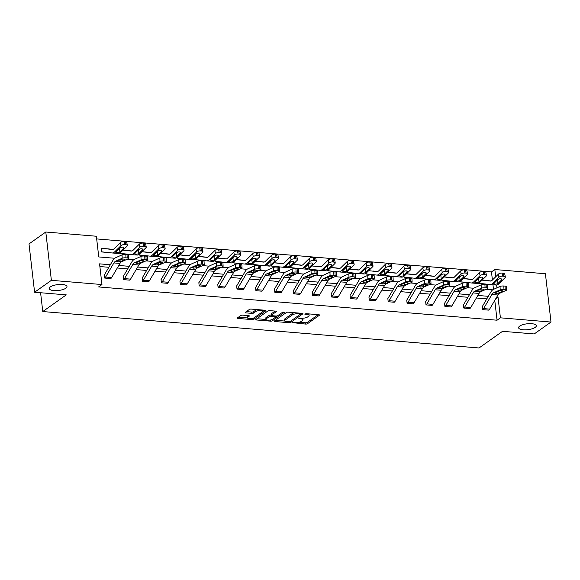 <?xml version="1.0" encoding="UTF-8"?>
<svg xmlns="http://www.w3.org/2000/svg" width="580" height="580" viewBox="0 0 580 580"><rect width="100%" height="100%" fill="white"/><g stroke="black" fill="none" stroke-linecap="round" stroke-linejoin="round"><path stroke-width="0.87" d="M65.881 288.188A8.918 2.965 173.4 0 0 66.983 286.52A8.918 2.965 173.4 0 0 60.182 284.432A8.918 2.965 173.4 0 0 50.373 286.897A8.918 2.965 173.4 0 0 49.271 288.572A8.918 2.965 173.4 0 0 56.072 290.652A8.918 2.965 173.4 0 0 65.881 288.188M535.217 327.388A8.918 2.965 173.4 0 0 536.319 325.714A8.918 2.965 173.4 0 0 529.518 323.633A8.918 2.965 173.4 0 0 519.709 326.09A8.918 2.965 173.4 0 0 518.607 327.765A8.918 2.965 173.4 0 0 525.408 329.853A8.918 2.965 173.4 0 0 535.217 327.388M292.617 322.632L305.624 324.082A1.37 0.457 173.4 0 0 307.473 323.712L319.333 315.302A1.37 0.457 173.4 0 0 319.507 315.049A1.37 0.457 173.4 0 0 318.804 314.737L306.175 313.678L304.761 314.121L306.885 314.469A4.379 1.457 173.4 0 1 309.125 315.462A4.379 1.457 173.4 0 1 308.582 316.281L307.589 316.985A4.379 1.457 173.4 0 1 301.68 318.166L298.751 318.282L300.752 318.819A4.379 1.457 173.4 0 1 302.992 319.812A4.379 1.457 173.4 0 1 302.448 320.631L301.462 321.334A4.379 1.457 173.4 0 1 295.546 322.509L292.617 322.632M242.665 315.143A1.37 0.457 173.4 0 0 240.816 315.513L237.488 317.869A1.37 0.457 173.4 0 0 237.321 318.13A1.37 0.457 173.4 0 0 238.018 318.442L252.054 319.609A1.37 0.457 173.4 0 0 253.902 319.239L265.763 310.829A1.37 0.457 173.4 0 0 265.937 310.568A1.37 0.457 173.4 0 0 265.234 310.264L251.205 309.089A1.37 0.457 173.4 0 0 249.356 309.459L245.333 312.308A1.37 0.457 173.4 0 0 245.166 312.562A1.37 0.457 173.4 0 0 245.862 312.874L251.865 313.374A1.37 0.457 173.4 0 0 253.714 313.012L255.707 311.598A3.661 1.218 173.4 0 1 259.731 310.583A3.661 1.218 173.4 0 1 262.523 311.438A3.661 1.218 173.4 0 1 262.073 312.127L254.265 317.666A3.661 1.218 173.4 0 1 250.241 318.674A3.661 1.218 173.4 0 1 247.45 317.818A3.661 1.218 173.4 0 1 247.899 317.137L249.204 316.209A1.37 0.457 173.4 0 0 249.371 315.955A1.37 0.457 173.4 0 0 248.675 315.643L242.665 315.143M492.413 280.017L491.47 271.904L494.834 269.526L545.41 273.745L551 322.052L534.209 333.957L502.534 331.31L479.029 347.978L42.768 311.547L66.272 294.879L34.59 292.233L51.381 280.329L45.791 232.022L96.367 236.241L98.76 256.94L114.702 258.267M551 322.052L500.417 317.825L498.024 297.134L496.763 297.032M110.331 264.755L99.564 263.856L101.957 284.548L98.6 286.933L497.06 320.211L500.417 317.825M101.957 284.548L51.381 280.329M274.47 320.957A1.37 0.457 173.4 0 0 274.304 321.219A1.37 0.457 173.4 0 0 275 321.53L289.036 322.697A1.37 0.457 173.4 0 0 290.885 322.328L302.745 313.918A1.37 0.457 173.4 0 0 302.919 313.657A1.37 0.457 173.4 0 0 302.216 313.352L288.188 312.178A1.37 0.457 173.4 0 0 286.339 312.548L274.47 320.957M270.541 321.153L256.512 319.986A1.37 0.457 173.4 0 1 255.809 319.674A1.37 0.457 173.4 0 1 255.983 319.413L267.844 311.003A1.37 0.457 173.4 0 1 269.693 310.633L275.696 311.134A1.37 0.457 173.4 0 1 276.399 311.445A1.37 0.457 173.4 0 1 276.232 311.699L271.418 315.114A1.37 0.457 173.4 0 0 271.244 315.368A1.37 0.457 173.4 0 0 271.947 315.68L275.928 316.013A1.37 0.457 173.4 0 0 277.776 315.643L282.786 312.091L284.454 312.228L272.39 320.784A1.37 0.457 173.4 0 1 270.541 321.153L270.411 320.029M34.59 292.233L29 243.926L45.791 232.022M40.593 292.733L42.768 311.547M125.563 253.953L120.589 253.532L120.481 252.59M163.357 257.107L158.391 256.693L158.282 255.751M201.158 260.26L196.192 259.847L196.076 258.905M238.953 263.421L233.987 263.008L233.878 262.066M276.754 266.575L271.788 266.162L271.679 265.219M314.556 269.736L309.582 269.316L309.474 268.38M352.35 272.89L347.384 272.477L347.275 271.534M390.151 276.051L385.185 275.63L385.076 274.688M427.953 279.205L422.979 278.791L422.871 277.849M465.747 282.358L460.781 281.945L460.672 281.003M493.493 289.369L492.964 284.765M491.47 271.904L96.679 238.931M484.648 283.939L479.682 283.526L479.573 282.583M446.846 280.785L441.88 280.365L441.772 279.43M409.052 277.624L404.079 277.211L403.97 276.269M371.251 274.47L366.285 274.057L366.176 273.115M333.449 271.31L328.483 270.896L328.374 269.954M295.655 268.156L290.689 267.743L290.58 266.8M257.853 265.002L252.887 264.582L252.779 263.639M220.059 261.841L215.086 261.428L214.977 260.485M182.258 258.687L177.291 258.274L177.183 257.332M144.456 255.526L139.49 255.113L139.381 254.17M106.662 252.373L101.688 251.959L101.312 248.689A4.879 2.385 94.8 0 1 102.261 248.392A4.879 2.385 94.8 0 1 102.29 248.392L112.346 249.487A6.967 3.408 -85.2 0 0 112.389 249.487A6.967 3.408 -85.2 0 0 114.137 248.726L120.386 242.585A2.784 1.204 -10.7 0 1 124.106 241.512L125.316 241.613A2.784 1.204 -10.7 0 1 126.759 242.368L127.346 245.456A2.784 1.204 169.3 0 0 125.903 244.702L125.316 241.613M488.324 296.322L477.862 295.452M469.423 294.749L458.961 293.871M450.522 293.168L440.06 292.291M431.622 291.588L421.16 290.718M412.728 290.014L402.266 289.137M393.827 288.434L383.365 287.557M374.926 286.853L364.465 285.983M356.026 285.273L345.564 284.403M337.125 283.7L326.663 282.822M318.224 282.119L307.762 281.242M299.331 280.539L288.869 279.669M280.43 278.965L269.968 278.088M261.529 277.385L251.067 276.508M242.629 275.805L232.167 274.935M223.728 274.224L213.266 273.354M204.834 272.651L194.373 271.774M185.933 271.07L175.472 270.193M167.033 269.49L156.571 268.62M148.132 267.916L137.67 267.039M129.231 266.336L118.769 265.459M496.944 287.818L496.625 285.026M495.675 276.805L494.834 269.526M127.049 259.296L133.603 259.847M145.95 260.877L152.504 261.428M164.85 262.457L171.404 263.001M183.744 264.038L190.305 264.582M202.645 265.611L209.199 266.162M221.545 267.192L228.1 267.743M240.446 268.772L247 269.316M259.347 270.345L265.901 270.896M278.24 271.926L284.802 272.477M297.141 273.506L303.702 274.05M316.042 275.087L322.596 275.63M334.943 276.66L341.497 277.211M353.844 278.24L360.397 278.791M372.737 279.821L379.298 280.365M391.638 281.394L398.199 281.945M410.538 282.975L417.092 283.526M429.439 284.555L435.993 285.099M448.34 286.136L454.894 286.68M467.241 287.709L473.795 288.26M486.134 289.289L492.696 289.84M486.83 298.86L476.368 297.989M467.929 297.286L457.468 296.409M449.029 295.706L438.567 294.829M430.128 294.125L419.673 293.255M411.235 292.545L400.773 291.675M392.334 290.971L381.872 290.094M373.433 289.391L362.971 288.514M354.532 287.81L344.07 286.94M335.631 286.237L325.17 285.36M316.738 284.657L306.276 283.779M297.837 283.076L287.375 282.206M278.937 281.496L268.475 280.626M260.036 279.923L249.574 279.045M241.135 278.342L230.673 277.472M222.242 276.762L211.78 275.892M203.341 275.188L192.879 274.311M184.44 273.608L173.978 272.731M165.539 272.027L155.077 271.157M146.638 270.447L136.177 269.577M127.738 268.873L117.276 267.996M108.844 267.293L99.876 266.546M495.748 298.751L498.024 297.134M497.06 320.211L494.769 300.411M128.615 258.419A2.784 0.638 177.2 0 0 127.209 257.933L127.042 254.548A2.784 0.638 -2.8 0 1 128.456 255.033L128.615 258.419A2.784 0.638 177.2 0 1 128.26 258.752L121.648 261.732A6.967 3.408 94.8 0 0 119.966 263.436L111.665 277.544A4.879 2.385 -85.2 0 1 110.787 278.567L104.726 278.059A4.879 2.385 -85.2 0 0 105.603 277.037L113.905 262.928A6.967 3.408 94.8 0 1 115.587 261.232L122.199 258.252L122.039 254.859A2.784 0.638 -2.8 0 1 125.831 254.446L125.99 257.832A2.784 0.638 177.2 0 0 122.199 258.252M122.039 254.859L115.42 257.839A10.447 5.104 94.8 0 0 112.897 260.391L104.603 274.507A1.392 0.681 -85.2 0 1 104.349 274.797L104.712 278.067L110.787 278.567M147.516 259.992A2.784 0.638 177.2 0 0 146.102 259.514L145.942 256.128A2.784 0.638 -2.8 0 1 147.356 256.606L147.516 259.992A2.784 0.638 177.2 0 1 147.16 260.333L140.541 263.313A6.967 3.408 94.8 0 0 138.859 265.017L130.565 279.125A4.879 2.385 -85.2 0 1 129.681 280.14L123.627 279.64A4.879 2.385 -85.2 0 0 124.504 278.618L132.805 264.509A6.967 3.408 94.8 0 1 134.487 262.805L141.1 259.825L140.933 256.44A2.784 0.638 -2.8 0 1 144.732 256.026L144.891 259.412A2.784 0.638 177.2 0 0 141.1 259.825M140.933 256.44L134.321 259.419A10.447 5.104 94.8 0 0 131.798 261.971L123.496 276.08A1.392 0.681 -85.2 0 1 123.25 276.37L123.612 279.647L129.681 280.14M166.416 261.573A2.784 0.638 177.2 0 0 165.003 261.094L164.836 257.701A2.784 0.638 -2.8 0 1 166.25 258.187L166.416 261.573A2.784 0.638 177.2 0 1 166.054 261.913L159.442 264.893A6.967 3.408 94.8 0 0 157.76 266.597L149.459 280.705A4.879 2.385 -85.2 0 1 148.582 281.72L142.528 281.213A4.879 2.385 -85.2 0 0 143.405 280.198L151.706 266.089A6.967 3.408 94.8 0 1 153.388 264.386L160 261.406L159.834 258.02A2.784 0.638 -2.8 0 1 163.625 257.6L163.792 260.993A2.784 0.638 177.2 0 0 160 261.406M159.834 258.02L153.221 261A10.447 5.104 94.8 0 0 150.698 263.552L142.397 277.661A1.392 0.681 -85.2 0 1 142.151 277.95L142.513 281.227M185.317 263.153A2.784 0.638 177.2 0 0 183.903 262.668L183.737 259.282A2.784 0.638 -2.8 0 1 185.15 259.767L185.317 263.153A2.784 0.638 177.2 0 1 184.955 263.487L178.343 266.474A6.967 3.408 94.8 0 0 176.661 268.17L168.359 282.279A4.879 2.385 -85.2 0 1 167.482 283.301L161.421 282.793A4.879 2.385 -85.2 0 0 162.306 281.779L170.607 267.663A6.967 3.408 94.8 0 1 172.289 265.966L178.901 262.986L178.734 259.594A2.784 0.638 -2.8 0 1 182.526 259.18L182.693 262.566A2.784 0.638 177.2 0 0 178.901 262.986M178.734 259.594L172.122 262.58A10.447 5.104 94.8 0 0 169.599 265.132L161.298 279.241A1.392 0.681 -85.2 0 1 161.044 279.531L161.414 282.801L167.482 283.301M204.218 264.734A2.784 0.638 177.2 0 0 202.804 264.248L202.637 260.862A2.784 0.638 -2.8 0 1 204.051 261.341L204.218 264.734A2.784 0.638 177.2 0 1 203.856 265.067L197.243 268.047A6.967 3.408 94.8 0 0 195.561 269.751L187.26 283.859A4.879 2.385 -85.2 0 1 186.383 284.874L180.322 284.374A4.879 2.385 -85.2 0 0 181.199 283.352L189.5 269.243A6.967 3.408 94.8 0 1 191.182 267.539L197.794 264.56L197.635 261.174A2.784 0.638 -2.8 0 1 201.427 260.761L201.594 264.146A2.784 0.638 177.2 0 0 197.794 264.56M197.635 261.174L191.023 264.154A10.447 5.104 94.8 0 0 188.5 266.706L180.199 280.814A1.392 0.681 -85.2 0 1 179.945 281.111L180.307 284.381L186.383 284.874M223.119 266.307A2.784 0.638 177.2 0 0 221.705 265.829L221.538 262.443A2.784 0.638 -2.8 0 1 222.952 262.921L223.119 266.307A2.784 0.638 177.2 0 1 222.756 266.648L216.144 269.627A6.967 3.408 94.8 0 0 214.462 271.331L206.161 285.44A4.879 2.385 -85.2 0 1 205.284 286.455L199.223 285.947A4.879 2.385 -85.2 0 0 200.1 284.932L208.401 270.824A6.967 3.408 94.8 0 1 210.083 269.12L216.695 266.14L216.536 262.755A2.784 0.638 -2.8 0 1 220.327 262.341L220.487 265.727A2.784 0.638 177.2 0 0 216.695 266.14M216.536 262.755L209.917 265.734A10.447 5.104 94.8 0 0 207.401 268.286L199.1 282.395A1.392 0.681 -85.2 0 1 198.846 282.685L199.208 285.962M242.012 267.887A2.784 0.638 177.2 0 0 240.599 267.402L240.439 264.016A2.784 0.638 -2.8 0 1 241.853 264.502L242.012 267.887A2.784 0.638 177.2 0 1 241.657 268.228L235.038 271.208A6.967 3.408 94.8 0 0 233.356 272.904L225.062 287.013A4.879 2.385 -85.2 0 1 224.177 288.035L218.124 287.528A4.879 2.385 -85.2 0 0 219.001 286.513L227.302 272.404A6.967 3.408 94.8 0 1 228.984 270.7L235.596 267.721L235.429 264.335A2.784 0.638 -2.8 0 1 239.228 263.914L239.388 267.308A2.784 0.638 177.2 0 0 235.596 267.721M235.429 264.335L228.817 267.315A10.447 5.104 94.8 0 0 226.294 269.867L217.993 283.975A1.392 0.681 -85.2 0 1 217.746 284.265L218.109 287.535L224.177 288.035M260.913 269.468A2.784 0.638 177.2 0 0 259.499 268.982L259.34 265.596A2.784 0.638 -2.8 0 1 260.746 266.082L260.913 269.468A2.784 0.638 177.2 0 1 260.55 269.801L253.938 272.781A6.967 3.408 94.8 0 0 252.256 274.485L243.955 288.594A4.879 2.385 -85.2 0 1 243.078 289.616L237.024 289.108A4.879 2.385 -85.2 0 0 237.901 288.086L246.203 273.977A6.967 3.408 94.8 0 1 247.885 272.281L254.497 269.301L254.33 265.908A2.784 0.638 -2.8 0 1 258.122 265.495L258.288 268.881A2.784 0.638 177.2 0 0 254.497 269.301M254.33 265.908L247.718 268.888A10.447 5.104 94.8 0 0 245.195 271.44L236.894 285.556A1.392 0.681 -85.2 0 1 236.647 285.846L237.01 289.115M279.814 271.041A2.784 0.638 177.2 0 0 278.4 270.563L278.233 267.177A2.784 0.638 -2.8 0 1 279.647 267.656L279.814 271.041A2.784 0.638 177.2 0 1 279.451 271.382L272.839 274.362A6.967 3.408 94.8 0 0 271.157 276.065L262.856 290.174A4.879 2.385 -85.2 0 1 261.979 291.189L255.925 290.689A4.879 2.385 -85.2 0 0 256.802 289.666L265.103 275.558A6.967 3.408 94.8 0 1 266.786 273.854L273.398 270.875L273.231 267.489A2.784 0.638 -2.8 0 1 277.023 267.075L277.189 270.461A2.784 0.638 177.2 0 0 273.398 270.875M273.231 267.489L266.619 270.469A10.447 5.104 94.8 0 0 264.096 273.02L255.794 287.129A1.392 0.681 -85.2 0 1 255.541 287.419L255.911 290.696L261.979 291.189M298.714 272.622A2.784 0.638 177.2 0 0 297.301 272.143L297.134 268.75A2.784 0.638 -2.8 0 1 298.548 269.236L298.714 272.622A2.784 0.638 177.2 0 1 298.352 272.962L291.74 275.942A6.967 3.408 94.8 0 0 290.058 277.646L281.757 291.755A4.879 2.385 -85.2 0 1 280.88 292.769L274.818 292.262A4.879 2.385 -85.2 0 0 275.703 291.247L283.997 277.138A6.967 3.408 94.8 0 1 285.679 275.435L292.298 272.455L292.132 269.069A2.784 0.638 -2.8 0 1 295.923 268.649L296.09 272.042A2.784 0.638 177.2 0 0 292.298 272.455M292.132 269.069L285.519 272.049A10.447 5.104 94.8 0 0 282.996 274.601L274.695 288.709A1.392 0.681 -85.2 0 1 274.442 289L274.811 292.276M317.615 274.202A2.784 0.638 177.2 0 0 316.201 273.716L316.035 270.331A2.784 0.638 -2.8 0 1 317.449 270.817L317.615 274.202A2.784 0.638 177.2 0 1 317.253 274.536L310.641 277.523A6.967 3.408 94.8 0 0 308.959 279.219L300.657 293.328A4.879 2.385 -85.2 0 1 299.78 294.35L293.719 293.842A4.879 2.385 -85.2 0 0 294.596 292.827L302.898 278.712A6.967 3.408 94.8 0 1 304.58 277.015L311.192 274.036L311.032 270.642A2.784 0.638 -2.8 0 1 314.824 270.229L314.991 273.615A2.784 0.638 177.2 0 0 311.192 274.036M311.032 270.642L304.42 273.63A10.447 5.104 94.8 0 0 301.897 276.181L293.596 290.29A1.392 0.681 -85.2 0 1 293.342 290.58L293.705 293.85M336.509 275.783A2.784 0.638 177.2 0 0 335.095 275.297L334.935 271.911A2.784 0.638 -2.8 0 1 336.349 272.39L336.509 275.783A2.784 0.638 177.2 0 1 336.154 276.116L329.541 279.096A6.967 3.408 94.8 0 0 327.86 280.8L319.558 294.908A4.879 2.385 -85.2 0 1 318.681 295.923L312.62 295.423A4.879 2.385 -85.2 0 0 313.497 294.401L321.798 280.292A6.967 3.408 94.8 0 1 323.481 278.589L330.092 275.609L329.933 272.223A2.784 0.638 -2.8 0 1 333.725 271.81L333.884 275.195A2.784 0.638 177.2 0 0 330.092 275.609M329.933 272.223L323.314 275.203A10.447 5.104 94.8 0 0 320.791 277.755L312.497 291.863A1.392 0.681 -85.2 0 1 312.243 292.161L312.606 295.43L318.681 295.923M355.41 277.356A2.784 0.638 177.2 0 0 353.996 276.877L353.836 273.492A2.784 0.638 -2.8 0 1 355.25 273.97L355.41 277.356A2.784 0.638 177.2 0 1 355.047 277.697L348.435 280.676A6.967 3.408 94.8 0 0 346.753 282.38L338.452 296.489A4.879 2.385 -85.2 0 1 337.575 297.504L331.521 296.996A4.879 2.385 -85.2 0 0 332.398 295.981L340.699 281.873A6.967 3.408 94.8 0 1 342.381 280.169L348.993 277.189L348.826 273.803A2.784 0.638 -2.8 0 1 352.625 273.39L352.785 276.776A2.784 0.638 177.2 0 0 348.993 277.189M348.826 273.803L342.214 276.783A10.447 5.104 94.8 0 0 339.692 279.335L331.39 293.444A1.392 0.681 -85.2 0 1 331.144 293.734L331.506 297.011L337.575 297.504M374.31 278.937A2.784 0.638 177.2 0 0 372.897 278.451L372.73 275.065A2.784 0.638 -2.8 0 1 374.143 275.551L374.31 278.937A2.784 0.638 177.2 0 1 373.948 279.277L367.336 282.257A6.967 3.408 94.8 0 0 365.654 283.954L357.352 298.062A4.879 2.385 -85.2 0 1 356.475 299.084L350.421 298.577A4.879 2.385 -85.2 0 0 351.299 297.562L359.6 283.453A6.967 3.408 94.8 0 1 361.282 281.75L367.894 278.77L367.727 275.384A2.784 0.638 -2.8 0 1 371.519 274.964L371.686 278.349A2.784 0.638 177.2 0 0 367.894 278.77M367.727 275.384L361.115 278.364A10.447 5.104 94.8 0 0 358.592 280.916L350.291 295.024A1.392 0.681 -85.2 0 1 350.044 295.314L350.407 298.584M393.211 280.517A2.784 0.638 177.2 0 0 391.797 280.031L391.63 276.645A2.784 0.638 -2.8 0 1 393.044 277.131L393.211 280.517A2.784 0.638 177.2 0 1 392.849 280.851L386.236 283.83A6.967 3.408 94.8 0 0 384.554 285.534L376.253 299.642A4.879 2.385 -85.2 0 1 375.376 300.665L369.315 300.157A4.879 2.385 -85.2 0 0 370.2 299.135L378.493 285.026A6.967 3.408 94.8 0 1 380.175 283.33L386.795 280.343L386.628 276.957A2.784 0.638 -2.8 0 1 390.42 276.544L390.587 279.93A2.784 0.638 177.2 0 0 386.795 280.343M386.628 276.957L380.016 279.937A10.447 5.104 94.8 0 0 377.493 282.489L369.192 296.605A1.392 0.681 -85.2 0 1 368.938 296.895L369.308 300.164L375.376 300.665M412.112 282.09A2.784 0.638 177.2 0 0 410.698 281.612L410.531 278.226A2.784 0.638 -2.8 0 1 411.945 278.704L412.112 282.09A2.784 0.638 177.2 0 1 411.749 282.431L405.137 285.411A6.967 3.408 94.8 0 0 403.455 287.114L395.154 301.223A4.879 2.385 -85.2 0 1 394.277 302.238L388.216 301.738A4.879 2.385 -85.2 0 0 389.093 300.715L397.394 286.607A6.967 3.408 94.8 0 1 399.076 284.903L405.688 281.923L405.529 278.538A2.784 0.638 -2.8 0 1 409.321 278.125L409.487 281.51A2.784 0.638 177.2 0 0 405.688 281.923M405.529 278.538L398.917 281.517A10.447 5.104 94.8 0 0 396.394 284.07L388.092 298.178A1.392 0.681 -85.2 0 1 387.839 298.468L388.201 301.745L394.277 302.238M431.005 283.671A2.784 0.638 177.2 0 0 429.599 283.192L429.432 279.799A2.784 0.638 -2.8 0 1 430.846 280.285L431.005 283.671A2.784 0.638 177.2 0 1 430.65 284.012L424.038 286.991A6.967 3.408 94.8 0 0 422.356 288.695L414.055 302.803A4.879 2.385 -85.2 0 1 413.177 303.818L407.116 303.311A4.879 2.385 -85.2 0 0 407.994 302.296L416.295 288.188A6.967 3.408 94.8 0 1 417.977 286.484L424.589 283.504L424.429 280.118A2.784 0.638 -2.8 0 1 428.221 279.698L428.381 283.091A2.784 0.638 177.2 0 0 424.589 283.504M424.429 280.118L417.81 283.098A10.447 5.104 94.8 0 0 415.287 285.65L406.993 299.758A1.392 0.681 -85.2 0 1 406.739 300.048L407.102 303.325M449.906 285.251A2.784 0.638 177.2 0 0 448.492 284.765L448.333 281.38A2.784 0.638 -2.8 0 1 449.747 281.865L449.906 285.251A2.784 0.638 177.2 0 1 449.551 285.585L442.932 288.572A6.967 3.408 94.8 0 0 441.25 290.268L432.955 304.377A4.879 2.385 -85.2 0 1 432.071 305.399L426.017 304.892A4.879 2.385 -85.2 0 0 426.895 303.876L435.196 289.761A6.967 3.408 94.8 0 1 436.878 288.064L443.49 285.084L443.323 281.692A2.784 0.638 -2.8 0 1 447.122 281.278L447.282 284.664A2.784 0.638 177.2 0 0 443.49 285.084M443.323 281.692L436.711 284.678A10.447 5.104 94.8 0 0 434.188 287.231L425.887 301.339A1.392 0.681 -85.2 0 1 425.64 301.629L426.003 304.899L432.071 305.399M468.807 286.832A2.784 0.638 177.2 0 0 467.393 286.346L467.233 282.96A2.784 0.638 -2.8 0 1 468.64 283.439L468.807 286.832A2.784 0.638 177.2 0 1 468.444 287.165L461.832 290.145A6.967 3.408 94.8 0 0 460.15 291.849L451.849 305.957A4.879 2.385 -85.2 0 1 450.972 306.972L444.918 306.472A4.879 2.385 -85.2 0 0 445.795 305.45L454.096 291.341A6.967 3.408 94.8 0 1 455.778 289.637L462.39 286.658L462.224 283.272A2.784 0.638 -2.8 0 1 466.015 282.859L466.182 286.244A2.784 0.638 177.2 0 0 462.39 286.658M462.224 283.272L455.612 286.252A10.447 5.104 94.8 0 0 453.089 288.804L444.787 302.912A1.392 0.681 -85.2 0 1 444.541 303.202L444.903 306.479M487.708 288.405A2.784 0.638 177.2 0 0 486.294 287.926L486.127 284.534A2.784 0.638 -2.8 0 1 487.541 285.019L487.708 288.405A2.784 0.638 177.2 0 1 487.345 288.746L480.733 291.726A6.967 3.408 94.8 0 0 479.051 293.429L470.75 307.538A4.879 2.385 -85.2 0 1 469.873 308.553L463.819 308.045A4.879 2.385 -85.2 0 0 464.696 307.03L472.997 292.922A6.967 3.408 94.8 0 1 474.679 291.218L481.291 288.238L481.125 284.852A2.784 0.638 -2.8 0 1 484.916 284.439L485.083 287.825A2.784 0.638 177.2 0 0 481.291 288.238M481.125 284.852L474.512 287.832A10.447 5.104 94.8 0 0 471.989 290.384L463.688 304.493A1.392 0.681 -85.2 0 1 463.435 304.783L463.804 308.06L469.873 308.553M506.608 289.986A2.784 0.638 177.2 0 0 505.195 289.5L505.028 286.114A2.784 0.638 -2.8 0 1 506.441 286.6L506.608 289.986A2.784 0.638 177.2 0 1 506.246 290.326L499.634 293.306A6.967 3.408 94.8 0 0 497.952 295.002L489.65 309.111A4.879 2.385 -85.2 0 1 488.773 310.133L482.712 309.626A4.879 2.385 -85.2 0 0 483.589 308.611L491.891 294.502A6.967 3.408 94.8 0 1 493.573 292.798L500.192 289.819L500.025 286.433A2.784 0.638 -2.8 0 1 503.817 286.012L503.984 289.398A2.784 0.638 177.2 0 0 500.192 289.819M500.025 286.433L493.413 289.413A10.447 5.104 94.8 0 0 490.89 291.965L482.589 306.073A1.392 0.681 -85.2 0 1 482.335 306.363L482.698 309.633M302.992 319.812L302.84 318.507A4.379 1.457 173.4 0 0 302.695 318.195M309.125 315.462L308.973 314.157A4.379 1.457 173.4 0 0 308.872 313.903M299.099 322.248L305.471 322.777A1.37 0.457 173.4 0 0 307.32 322.407L318.217 314.686M294.56 312.707A4.379 1.457 173.4 0 0 292.197 313.62L285.077 318.674L285.23 319.979A4.379 1.457 173.4 0 0 284.686 320.798A4.379 1.457 173.4 0 0 286.926 321.791L289.942 321.675L301.622 313.301M275.442 320.269L284.787 321.052M300.368 313.193L300.476 314.113L298.265 313.751A4.379 1.457 173.4 0 0 292.349 314.925L285.23 319.979M285.077 318.674A4.379 1.457 173.4 0 0 284.534 319.493L284.686 320.798M266.017 319.486L256.954 318.724M275.108 311.083L271.266 313.809A1.37 0.457 173.4 0 0 271.099 314.063L271.244 315.368M277.378 315.839L275.703 317.021M266.423 318.652A3.661 1.218 173.4 0 0 265.974 319.341A3.661 1.218 173.4 0 0 268.765 320.196A3.661 1.218 173.4 0 0 272.788 319.188L275.536 317.238A1.37 0.457 173.4 0 0 275.71 316.977A1.37 0.457 173.4 0 0 275.007 316.665L271.027 316.332A1.37 0.457 173.4 0 0 269.178 316.702L266.423 318.652L266.271 317.347A3.661 1.218 173.4 0 0 265.821 318.036L265.974 319.341M266.271 317.347L269.026 315.397A1.37 0.457 173.4 0 1 270.875 315.027L271.215 315.056M271.534 319.761A1.37 0.457 173.4 0 0 272.18 319.515M247.45 317.818L247.298 316.513A3.661 1.218 173.4 0 1 247.747 315.832L248.081 315.592M262.523 311.438L262.377 310.133A3.661 1.218 173.4 0 0 262.341 310.017M257.244 309.597A3.661 1.218 173.4 0 0 255.562 310.293L255.707 311.598M246.304 311.619L251.72 312.069A1.37 0.457 173.4 0 0 253.569 311.707L255.562 310.293M262.428 311.779L264.639 310.213M253.221 318.166A1.37 0.457 173.4 0 0 253.619 318.014M238.46 317.18L247.479 317.934M486.337 280.466L486.308 280.466A4.879 2.385 94.8 0 1 486.308 280.466A4.879 2.385 94.8 0 1 486.337 280.466L491.05 280.981M490.151 284.534L496.088 285.026A10.447 5.104 -85.2 0 0 496.147 285.034A10.447 5.104 -85.2 0 0 498.771 283.888L505.021 277.748A2.784 1.204 169.3 0 0 505.332 277.023A2.784 1.204 169.3 0 0 503.889 276.276L503.302 273.18A2.784 1.204 -10.7 0 1 504.745 273.934L505.332 277.023M484.22 283.895L479.696 283.519A1.392 0.681 94.8 0 1 479.957 283.431A1.392 0.681 94.8 0 1 479.972 283.431L490.027 284.519A10.447 5.104 -85.2 0 0 490.086 284.526A10.447 5.104 -85.2 0 0 492.71 283.381L498.959 277.24L498.379 274.151A2.784 1.204 -10.7 0 1 502.091 273.086L503.302 273.18M482.06 280.154L490.339 281.053A6.967 3.408 -85.2 0 0 490.375 281.053A6.967 3.408 -85.2 0 0 492.13 280.292L498.379 274.151M497.647 283.794L494.87 284.323L493.841 283.475L497.72 279.625A2.233 0.957 -10.7 0 1 500.692 278.77A2.233 0.957 -10.7 0 1 501.852 279.371A2.233 0.957 -10.7 0 1 501.599 279.944L497.647 283.794L498.771 283.888M493.732 283.808L492.71 283.381M502.091 273.086L502.679 276.174L503.889 276.276M502.679 276.174A2.784 1.204 169.3 0 0 498.959 277.24M496.879 280.691L498.822 279.016M505.028 286.114L503.817 286.012M505.195 289.5L503.984 289.398M498.771 291.037L499.054 292.98L496.016 293.422L494.878 292.907L498.814 291.022A2.233 0.507 -2.8 0 1 501.845 290.689A2.233 0.507 -2.8 0 1 502.976 291.073A2.233 0.507 -2.8 0 1 502.686 291.341L502.664 290.834M499.054 292.98L502.686 291.341M494.878 292.951L493.573 292.798M467.378 278.886A4.879 2.385 94.8 0 1 467.408 278.886A4.879 2.385 94.8 0 1 467.436 278.893L472.149 279.4M471.25 282.953L477.188 283.453A10.447 5.104 -85.2 0 0 477.246 283.453A10.447 5.104 -85.2 0 0 479.87 282.308L486.12 276.167A2.784 1.204 169.3 0 0 486.432 275.449A2.784 1.204 169.3 0 0 484.989 274.695L484.409 271.607A2.784 1.204 -10.7 0 1 485.851 272.361L486.432 275.449M460.781 281.945L460.796 281.938A1.392 0.681 94.8 0 1 461.064 281.851A1.392 0.681 94.8 0 1 461.071 281.858L471.127 282.946A10.447 5.104 -85.2 0 0 471.192 282.953A10.447 5.104 -85.2 0 0 473.816 281.8L480.059 275.66L479.479 272.571A2.784 1.204 -10.7 0 1 483.191 271.505L484.409 271.607M463.159 278.581L471.438 279.473A6.967 3.408 -85.2 0 0 471.482 279.48A6.967 3.408 -85.2 0 0 473.229 278.712L479.479 272.571M478.747 282.214L475.97 282.743L474.94 281.894L478.819 278.045A2.233 0.957 -10.7 0 1 481.799 277.189A2.233 0.957 -10.7 0 1 482.951 277.791A2.233 0.957 -10.7 0 1 482.698 278.371L478.747 282.214L479.87 282.308M474.832 282.228L473.816 281.8M483.191 271.505L483.778 274.594L484.989 274.695M483.778 274.594A2.784 1.204 169.3 0 0 480.059 275.66M477.978 279.111L479.921 277.436M448.478 277.305A4.879 2.385 94.8 0 1 448.507 277.312A4.879 2.385 94.8 0 1 448.536 277.312L453.248 277.82M452.349 281.373L458.287 281.873A10.447 5.104 -85.2 0 0 458.345 281.88A10.447 5.104 -85.2 0 0 460.97 280.727L467.219 274.594A2.784 1.204 169.3 0 0 467.538 273.869A2.784 1.204 169.3 0 0 466.088 273.115L465.508 270.026A2.784 1.204 -10.7 0 1 466.951 270.78L467.538 273.869M446.419 280.735L441.895 280.357A1.392 0.681 94.8 0 1 442.163 280.278A1.392 0.681 94.8 0 1 442.17 280.278L452.226 281.365A10.447 5.104 -85.2 0 0 452.291 281.373A10.447 5.104 -85.2 0 0 454.916 280.227L461.165 274.086L460.578 270.998A2.784 1.204 -10.7 0 1 464.297 269.925L465.508 270.026M444.265 277.001L452.538 277.892A6.967 3.408 -85.2 0 0 452.581 277.9A6.967 3.408 -85.2 0 0 454.328 277.138L460.578 270.998M459.846 280.633L457.076 281.162L456.039 280.321L459.925 276.464A2.233 0.957 -10.7 0 1 462.898 275.609A2.233 0.957 -10.7 0 1 464.051 276.211A2.233 0.957 -10.7 0 1 463.797 276.79L459.846 280.633L460.97 280.727M455.931 280.647L454.916 280.227M464.297 269.925L464.877 273.013L466.088 273.115M464.877 273.013A2.784 1.204 169.3 0 0 461.165 274.086M459.084 277.53L461.02 275.855M486.127 284.534L484.916 284.439M486.294 287.926L485.083 287.825M479.87 289.456L480.153 291.406L477.115 291.841L475.984 291.327L479.914 289.442A2.233 0.507 -2.8 0 1 482.944 289.108A2.233 0.507 -2.8 0 1 484.075 289.493A2.233 0.507 -2.8 0 1 483.792 289.768L483.763 289.253M480.153 291.406L483.792 289.768M475.977 291.37L474.679 291.218M467.233 282.96L466.015 282.859M467.393 286.346L466.182 286.244M460.977 287.883L461.252 289.826L458.214 290.268L457.084 289.746L461.013 287.861A2.233 0.507 -2.8 0 1 464.051 287.528A2.233 0.507 -2.8 0 1 465.182 287.919A2.233 0.507 -2.8 0 1 464.892 288.188L464.863 287.673M461.252 289.826L464.892 288.188M457.084 289.79L455.778 289.637M429.635 275.732L429.613 275.732A4.879 2.385 94.8 0 1 429.613 275.732A4.879 2.385 94.8 0 1 429.635 275.732L434.348 276.247M433.449 279.799L439.386 280.292A10.447 5.104 -85.2 0 0 439.444 280.299A10.447 5.104 -85.2 0 0 442.076 279.154L448.318 273.013A2.784 1.204 169.3 0 0 448.637 272.288A2.784 1.204 169.3 0 0 447.195 271.534L446.607 268.446A2.784 1.204 -10.7 0 1 448.05 269.2L448.637 272.288M422.979 278.791L422.994 278.777A1.392 0.681 94.8 0 1 423.262 278.697A1.392 0.681 94.8 0 1 423.27 278.697L433.333 279.785A10.447 5.104 -85.2 0 0 433.39 279.792A10.447 5.104 -85.2 0 0 436.015 278.646L442.264 272.506L441.677 269.417A2.784 1.204 -10.7 0 1 445.397 268.344L446.607 268.446M425.365 275.42L433.637 276.319A6.967 3.408 -85.2 0 0 433.68 276.319A6.967 3.408 -85.2 0 0 435.428 275.558L441.677 269.417M440.945 279.06L438.175 279.589L437.139 278.741L441.025 274.884A2.233 0.957 -10.7 0 1 443.997 274.028A2.233 0.957 -10.7 0 1 445.15 274.637A2.233 0.957 -10.7 0 1 444.896 275.21L440.945 279.06L442.076 279.154M437.037 279.067L436.015 278.646M445.397 268.344L445.984 271.433L447.195 271.534M445.984 271.433A2.784 1.204 169.3 0 0 442.264 272.506M440.184 275.957L442.12 274.275M448.333 281.38L447.122 281.278M448.492 284.765L447.282 284.664M442.076 286.302L442.351 288.245L439.314 288.688L438.183 288.173L442.112 286.288A2.233 0.507 -2.8 0 1 445.15 285.954A2.233 0.507 -2.8 0 1 446.281 286.339A2.233 0.507 -2.8 0 1 445.991 286.607L445.969 286.099M442.351 288.245L445.991 286.607M438.183 288.216L436.878 288.064M410.684 274.151A4.879 2.385 94.8 0 1 410.712 274.151A4.879 2.385 94.8 0 1 410.741 274.159L415.447 274.666M414.555 278.219L420.486 278.712A10.447 5.104 -85.2 0 0 420.551 278.719A10.447 5.104 -85.2 0 0 423.175 277.574L429.417 271.433A2.784 1.204 169.3 0 0 429.736 270.715A2.784 1.204 169.3 0 0 428.294 269.961L427.707 266.873A2.784 1.204 -10.7 0 1 429.149 267.626L429.736 270.715M408.617 277.581L404.093 277.204A1.392 0.681 94.8 0 1 404.361 277.117A1.392 0.681 94.8 0 1 404.369 277.117L414.432 278.212A10.447 5.104 -85.2 0 0 414.49 278.212A10.447 5.104 -85.2 0 0 417.114 277.066L423.364 270.925L422.776 267.837A2.784 1.204 -10.7 0 1 426.496 266.771L427.707 266.873M406.464 273.84L414.743 274.739A6.967 3.408 -85.2 0 0 414.78 274.746A6.967 3.408 -85.2 0 0 416.534 273.977L422.776 267.837M422.051 277.479L419.275 278.008L418.238 277.16L422.124 273.31A2.233 0.957 -10.7 0 1 425.096 272.455A2.233 0.957 -10.7 0 1 426.249 273.057A2.233 0.957 -10.7 0 1 426.003 273.63L422.051 277.479L423.175 277.574M418.137 277.494L417.114 277.066M426.496 266.771L427.083 269.86L428.294 269.961M427.083 269.86A2.784 1.204 169.3 0 0 423.364 270.925M421.283 274.376L423.219 272.702M429.432 279.799L428.221 279.698M429.599 283.192L428.381 283.091M423.175 284.722L423.451 286.672L420.413 287.107L419.282 286.592L423.212 284.707A2.233 0.507 -2.8 0 1 426.249 284.374A2.233 0.507 -2.8 0 1 427.38 284.758A2.233 0.507 -2.8 0 1 427.09 285.026L427.068 284.519M423.451 286.672L427.09 285.026M419.282 286.636L417.977 286.484M391.783 272.571A4.879 2.385 94.8 0 1 391.812 272.578A4.879 2.385 94.8 0 1 391.841 272.578L396.553 273.086M395.654 276.638L401.585 277.138A10.447 5.104 -85.2 0 0 401.65 277.138A10.447 5.104 -85.2 0 0 404.274 275.993L410.524 269.852A2.784 1.204 169.3 0 0 410.836 269.135A2.784 1.204 169.3 0 0 409.393 268.38L408.806 265.292A2.784 1.204 -10.7 0 1 410.248 266.046L410.836 269.135M385.185 275.63L385.2 275.623A1.392 0.681 94.8 0 1 385.461 275.543A1.392 0.681 94.8 0 1 385.468 275.543L395.531 276.631A10.447 5.104 -85.2 0 0 395.589 276.638A10.447 5.104 -85.2 0 0 398.213 275.486L404.463 269.352L403.876 266.263A2.784 1.204 -10.7 0 1 407.595 265.19L408.806 265.292M387.563 272.267L395.843 273.158A6.967 3.408 -85.2 0 0 395.879 273.165A6.967 3.408 -85.2 0 0 397.634 272.397L403.876 266.263M403.151 275.899L400.374 276.428L399.337 275.58L403.223 271.73A2.233 0.957 -10.7 0 1 406.196 270.875A2.233 0.957 -10.7 0 1 407.356 271.476A2.233 0.957 -10.7 0 1 407.102 272.056L403.151 275.899L404.274 275.993M399.236 275.913L398.213 275.486M407.595 265.19L408.182 268.279L409.393 268.38M408.182 268.279A2.784 1.204 169.3 0 0 404.463 269.352M402.382 272.796L404.325 271.121M410.531 278.226L409.321 278.125M410.698 281.612L409.487 281.51M404.274 283.149L404.557 285.092L401.52 285.527L400.381 285.012L404.318 283.127A2.233 0.507 -2.8 0 1 407.349 282.793A2.233 0.507 -2.8 0 1 408.479 283.185A2.233 0.507 -2.8 0 1 408.189 283.453L408.168 282.938M404.557 285.092L408.189 283.453M400.381 285.055L399.076 284.903M372.882 270.998A4.879 2.385 94.8 0 1 372.911 270.998A4.879 2.385 94.8 0 1 372.94 270.998L377.652 271.512M376.753 275.065L382.691 275.558A10.447 5.104 -85.2 0 0 382.749 275.565A10.447 5.104 -85.2 0 0 385.374 274.42L391.623 268.279A2.784 1.204 169.3 0 0 391.935 267.554A2.784 1.204 169.3 0 0 390.492 266.8L389.905 263.712A2.784 1.204 -10.7 0 1 391.355 264.465L391.935 267.554M366.285 274.057L366.299 274.043A1.392 0.681 94.8 0 1 366.567 273.963A1.392 0.681 94.8 0 1 366.575 273.963L376.63 275.05A10.447 5.104 -85.2 0 0 376.696 275.058A10.447 5.104 -85.2 0 0 379.32 273.912L385.562 267.771L384.982 264.683A2.784 1.204 -10.7 0 1 388.694 263.61L389.905 263.712M368.662 270.686L376.942 271.585A6.967 3.408 -85.2 0 0 376.986 271.585A6.967 3.408 -85.2 0 0 378.733 270.824L384.982 264.683M384.25 274.325L381.473 274.848L380.444 274.007L384.322 270.149A2.233 0.957 -10.7 0 1 387.302 269.294A2.233 0.957 -10.7 0 1 388.455 269.896A2.233 0.957 -10.7 0 1 388.201 270.476L384.25 274.325L385.374 274.42M380.335 274.333L379.32 273.912M388.694 263.61L389.282 266.699L390.492 266.8M389.282 266.699A2.784 1.204 169.3 0 0 385.562 267.771M383.482 271.215L385.424 269.54M391.63 276.645L390.42 276.544M391.797 280.031L390.587 279.93M385.374 281.568L385.657 283.511L382.619 283.954L381.48 283.439L385.417 281.546A2.233 0.507 -2.8 0 1 388.448 281.22A2.233 0.507 -2.8 0 1 389.579 281.605A2.233 0.507 -2.8 0 1 389.296 281.873L389.267 281.365M385.657 283.511L389.296 281.873M381.48 283.475L380.175 283.33M353.981 269.417A4.879 2.385 94.8 0 1 354.01 269.417A4.879 2.385 94.8 0 1 354.039 269.417L358.752 269.932M357.853 273.485L363.79 273.977A10.447 5.104 -85.2 0 0 363.849 273.985A10.447 5.104 -85.2 0 0 366.473 272.839L372.723 266.699A2.784 1.204 169.3 0 0 373.034 265.974A2.784 1.204 169.3 0 0 371.591 265.227L371.012 262.131A2.784 1.204 -10.7 0 1 372.454 262.885L373.034 265.974M347.384 272.477L347.398 272.469A1.392 0.681 94.8 0 1 347.666 272.382A1.392 0.681 94.8 0 1 347.674 272.382L357.729 273.47A10.447 5.104 -85.2 0 0 357.795 273.477A10.447 5.104 -85.2 0 0 360.419 272.332L366.669 266.191L366.082 263.102A2.784 1.204 -10.7 0 1 369.801 262.037L371.012 262.131M349.762 269.106L358.041 270.005A6.967 3.408 -85.2 0 0 358.085 270.005A6.967 3.408 -85.2 0 0 359.832 269.243L366.082 263.102M365.349 272.745L362.58 273.274L361.543 272.426L365.422 268.576A2.233 0.957 -10.7 0 1 368.401 267.721A2.233 0.957 -10.7 0 1 369.554 268.322A2.233 0.957 -10.7 0 1 369.3 268.895L365.349 272.745L366.473 272.839M361.434 272.76L360.419 272.332M369.801 262.037L370.381 265.125L371.591 265.227M370.381 265.125A2.784 1.204 169.3 0 0 366.669 266.191M364.588 269.642L366.524 267.967M372.73 275.065L371.519 274.964M372.897 278.451L371.686 278.349M366.48 279.988L366.756 281.931L363.718 282.373L362.587 281.858L366.517 279.973A2.233 0.507 -2.8 0 1 369.554 279.64A2.233 0.507 -2.8 0 1 370.678 280.024A2.233 0.507 -2.8 0 1 370.395 280.292L370.366 279.785M366.756 281.931L370.395 280.292M362.587 281.902L361.282 281.75M335.138 267.844L330.904 267.489L335.11 267.837A4.879 2.385 94.8 0 1 335.11 267.837A4.879 2.385 94.8 0 1 335.138 267.844L339.851 268.351M338.952 271.904L344.89 272.404A10.447 5.104 -85.2 0 0 344.948 272.404A10.447 5.104 -85.2 0 0 347.572 271.259L353.822 265.118A2.784 1.204 169.3 0 0 354.141 264.4A2.784 1.204 169.3 0 0 352.698 263.646L352.111 260.558A2.784 1.204 -10.7 0 1 353.553 261.312L354.141 264.4M333.021 271.266L328.498 270.889A1.392 0.681 94.8 0 1 328.766 270.802A1.392 0.681 94.8 0 1 328.773 270.809L338.829 271.897A10.447 5.104 -85.2 0 0 338.894 271.904A10.447 5.104 -85.2 0 0 341.519 270.751L347.768 264.611L347.181 261.522A2.784 1.204 -10.7 0 1 350.9 260.456L352.111 260.558M330.868 267.532L339.14 268.424A6.967 3.408 -85.2 0 0 339.184 268.431A6.967 3.408 -85.2 0 0 340.931 267.663L347.181 261.522M346.449 271.164L343.679 271.694L342.642 270.845L346.528 266.996A2.233 0.957 -10.7 0 1 349.501 266.14A2.233 0.957 -10.7 0 1 350.654 266.742A2.233 0.957 -10.7 0 1 350.4 267.322L346.449 271.164L347.572 271.259M342.541 271.179L341.519 270.751M350.9 260.456L351.48 263.545L352.698 263.646M351.48 263.545A2.784 1.204 169.3 0 0 347.768 264.611M345.687 268.062L347.623 266.387M353.836 273.492L352.625 273.39M353.996 276.877L352.785 276.776M347.579 278.407L347.855 280.357L344.817 280.793L343.686 280.278L347.616 278.393A2.233 0.507 -2.8 0 1 350.654 278.059A2.233 0.507 -2.8 0 1 351.785 278.443A2.233 0.507 -2.8 0 1 351.494 278.719L351.465 278.204M347.855 280.357L351.494 278.719M343.686 280.321L342.381 280.169M316.187 266.256A4.879 2.385 94.8 0 1 316.216 266.263A4.879 2.385 94.8 0 1 316.245 266.263L320.95 266.771M320.051 270.324L325.989 270.824A10.447 5.104 -85.2 0 0 326.054 270.831A10.447 5.104 -85.2 0 0 328.679 269.678L334.921 263.545A2.784 1.204 169.3 0 0 335.24 262.82A2.784 1.204 169.3 0 0 333.797 262.066L333.21 258.977A2.784 1.204 -10.7 0 1 334.653 259.731L335.24 262.82M309.582 269.316L309.597 269.308A1.392 0.681 94.8 0 1 309.865 269.229A1.392 0.681 94.8 0 1 309.872 269.229L319.935 270.316A10.447 5.104 -85.2 0 0 319.993 270.324A10.447 5.104 -85.2 0 0 322.618 269.178L328.867 263.037L328.28 259.949A2.784 1.204 -10.7 0 1 331.999 258.876L333.21 258.977M311.967 265.952L320.24 266.851A6.967 3.408 -85.2 0 0 320.283 266.851A6.967 3.408 -85.2 0 0 322.031 266.089L328.28 259.949M327.555 269.584L324.778 270.113L323.742 269.272L327.627 265.415A2.233 0.957 -10.7 0 1 330.6 264.56A2.233 0.957 -10.7 0 1 331.753 265.161A2.233 0.957 -10.7 0 1 331.506 265.742L327.555 269.584L328.679 269.678M323.64 269.599L322.618 269.178M331.999 258.876L332.587 261.964L333.797 262.066M332.587 261.964A2.784 1.204 169.3 0 0 328.867 263.037M326.786 266.481L328.722 264.806M297.286 264.683A4.879 2.385 94.8 0 1 297.315 264.683A4.879 2.385 94.8 0 1 297.344 264.683L302.057 265.198M301.158 268.75L307.088 269.243A10.447 5.104 -85.2 0 0 307.154 269.25A10.447 5.104 -85.2 0 0 309.778 268.105L316.027 261.964A2.784 1.204 169.3 0 0 316.339 261.239A2.784 1.204 169.3 0 0 314.896 260.485L314.309 257.397A2.784 1.204 -10.7 0 1 315.752 258.151L316.339 261.239M295.227 268.112L290.696 267.728A1.392 0.681 94.8 0 1 290.964 267.648A1.392 0.681 94.8 0 1 290.971 267.648L301.035 268.736A10.447 5.104 -85.2 0 0 301.092 268.743A10.447 5.104 -85.2 0 0 303.717 267.598L309.966 261.457L309.379 258.368A2.784 1.204 -10.7 0 1 313.099 257.295L314.309 257.397M293.067 264.371L301.346 265.27A6.967 3.408 -85.2 0 0 301.382 265.27A6.967 3.408 -85.2 0 0 303.137 264.509L309.379 258.368M308.654 268.011L305.877 268.54L304.841 267.692L308.727 263.835A2.233 0.957 -10.7 0 1 311.699 262.979A2.233 0.957 -10.7 0 1 312.859 263.588A2.233 0.957 -10.7 0 1 312.606 264.161L308.654 268.011L309.778 268.105M304.739 268.018L303.717 267.598M313.099 257.295L313.686 260.384L314.896 260.485M313.686 260.384A2.784 1.204 169.3 0 0 309.966 261.457M307.886 264.908L309.821 263.226M278.443 263.11L274.209 262.755L278.414 263.102A4.879 2.385 94.8 0 1 278.414 263.102A4.879 2.385 94.8 0 1 278.443 263.11L283.156 263.617M282.257 267.17L288.195 267.663A10.447 5.104 -85.2 0 0 288.253 267.67A10.447 5.104 -85.2 0 0 290.877 266.524L297.127 260.384A2.784 1.204 169.3 0 0 297.438 259.666A2.784 1.204 169.3 0 0 295.996 258.912L295.409 255.823A2.784 1.204 -10.7 0 1 296.858 256.577L297.438 259.666M276.327 266.532L271.802 266.155A1.392 0.681 94.8 0 1 272.063 266.068A1.392 0.681 94.8 0 1 272.078 266.068L282.134 267.162A10.447 5.104 -85.2 0 0 282.192 267.162A10.447 5.104 -85.2 0 0 284.824 266.017L291.066 259.876L290.486 256.788A2.784 1.204 -10.7 0 1 294.198 255.722L295.409 255.823M274.166 262.791L282.445 263.69A6.967 3.408 -85.2 0 0 282.482 263.697A6.967 3.408 -85.2 0 0 284.236 262.928L290.486 256.788M289.754 266.43L286.977 266.959L285.947 266.111L289.826 262.262A2.233 0.957 -10.7 0 1 292.798 261.406A2.233 0.957 -10.7 0 1 293.958 262.008A2.233 0.957 -10.7 0 1 293.705 262.58L289.754 266.43L290.877 266.524M285.839 266.445L284.824 266.017M294.198 255.722L294.785 258.81L295.996 258.912M294.785 258.81A2.784 1.204 169.3 0 0 291.066 259.876M288.985 263.327L290.928 261.652M259.485 261.522A4.879 2.385 94.8 0 1 259.514 261.529A4.879 2.385 94.8 0 1 259.543 261.529L264.255 262.037M263.356 265.589L269.294 266.089A10.447 5.104 -85.2 0 0 269.352 266.089A10.447 5.104 -85.2 0 0 271.976 264.944L278.226 258.803A2.784 1.204 169.3 0 0 278.538 258.086A2.784 1.204 169.3 0 0 277.095 257.332L276.515 254.243A2.784 1.204 -10.7 0 1 277.958 254.997L278.538 258.086M252.887 264.582L252.902 264.574A1.392 0.681 94.8 0 1 253.17 264.494A1.392 0.681 94.8 0 1 253.177 264.494L263.233 265.582A10.447 5.104 -85.2 0 0 263.298 265.589A10.447 5.104 -85.2 0 0 265.923 264.437L272.165 258.303L271.585 255.214A2.784 1.204 -10.7 0 1 275.297 254.142L276.515 254.243M255.265 261.217L263.545 262.109A6.967 3.408 -85.2 0 0 263.588 262.117A6.967 3.408 -85.2 0 0 265.336 261.348L271.585 255.214M270.853 264.85L268.083 265.379L267.046 264.531L270.925 260.681A2.233 0.957 -10.7 0 1 273.905 259.825A2.233 0.957 -10.7 0 1 275.058 260.427A2.233 0.957 -10.7 0 1 274.804 261.007L270.853 264.85L271.976 264.944M266.938 264.864L265.923 264.437M275.297 254.142L275.884 257.23L277.095 257.332M275.884 257.23A2.784 1.204 169.3 0 0 272.165 258.303M270.091 261.747L272.027 260.072M240.584 259.949A4.879 2.385 94.8 0 1 240.613 259.949A4.879 2.385 94.8 0 1 240.642 259.949L245.355 260.464M244.456 264.016L250.393 264.509A10.447 5.104 -85.2 0 0 250.451 264.516A10.447 5.104 -85.2 0 0 253.076 263.371L259.325 257.23A2.784 1.204 169.3 0 0 259.644 256.505A2.784 1.204 169.3 0 0 258.194 255.751L257.614 252.662A2.784 1.204 -10.7 0 1 259.057 253.417L259.644 256.505M238.525 263.371L234.001 262.994A1.392 0.681 94.8 0 1 234.269 262.914A1.392 0.681 94.8 0 1 234.276 262.914L244.332 264.001A10.447 5.104 -85.2 0 0 244.398 264.009A10.447 5.104 -85.2 0 0 247.022 262.863L253.271 256.723L252.684 253.634A2.784 1.204 -10.7 0 1 256.404 252.561L257.614 252.662M236.372 259.637L244.644 260.536A6.967 3.408 -85.2 0 0 244.688 260.536A6.967 3.408 -85.2 0 0 246.435 259.775L252.684 253.634M251.952 263.276L249.182 263.798L248.146 262.957L252.032 259.101A2.233 0.957 -10.7 0 1 255.004 258.245A2.233 0.957 -10.7 0 1 256.157 258.847A2.233 0.957 -10.7 0 1 255.903 259.427L251.952 263.276L253.076 263.371M248.037 263.284L247.022 262.863M256.404 252.561L256.983 255.649L258.194 255.751M256.983 255.649A2.784 1.204 169.3 0 0 253.271 256.723M251.191 260.166L253.126 258.492M221.741 258.375L217.507 258.02L221.719 258.368A4.879 2.385 94.8 0 1 221.719 258.368A4.879 2.385 94.8 0 1 221.741 258.375L226.454 258.883M225.555 262.435L231.493 262.928A10.447 5.104 -85.2 0 0 231.558 262.936A10.447 5.104 -85.2 0 0 234.182 261.79L240.424 255.649A2.784 1.204 169.3 0 0 240.743 254.932A2.784 1.204 169.3 0 0 239.301 254.178L238.713 251.089A2.784 1.204 -10.7 0 1 240.156 251.836L240.743 254.932M215.086 261.428L215.1 261.421A1.392 0.681 94.8 0 1 215.368 261.333A1.392 0.681 94.8 0 1 215.376 261.333L225.439 262.421A10.447 5.104 -85.2 0 0 225.497 262.428A10.447 5.104 -85.2 0 0 228.121 261.283L234.371 255.142L233.783 252.054A2.784 1.204 -10.7 0 1 237.503 250.988L238.713 251.089M217.471 258.056L225.743 258.955A6.967 3.408 -85.2 0 0 225.787 258.955A6.967 3.408 -85.2 0 0 227.534 258.194L233.783 252.054M233.058 261.696L230.282 262.225L229.245 261.377L233.131 257.527A2.233 0.957 -10.7 0 1 236.103 256.672A2.233 0.957 -10.7 0 1 237.256 257.274A2.233 0.957 -10.7 0 1 237.01 257.846L233.058 261.696L234.182 261.79M229.143 261.711L228.121 261.283M237.503 250.988L238.09 254.076L239.301 254.178M238.09 254.076A2.784 1.204 169.3 0 0 234.371 255.142M232.29 258.593L234.226 256.918M202.79 256.788A4.879 2.385 94.8 0 1 202.819 256.788A4.879 2.385 94.8 0 1 202.848 256.795L207.553 257.302M206.661 260.855L212.592 261.355A10.447 5.104 -85.2 0 0 212.657 261.355A10.447 5.104 -85.2 0 0 215.281 260.21L221.524 254.069A2.784 1.204 169.3 0 0 221.843 253.351A2.784 1.204 169.3 0 0 220.4 252.597L219.813 249.509A2.784 1.204 -10.7 0 1 221.256 250.263L221.843 253.351M200.724 260.217L196.2 259.84A1.392 0.681 94.8 0 1 196.468 259.753A1.392 0.681 94.8 0 1 196.475 259.76L206.538 260.848A10.447 5.104 -85.2 0 0 206.596 260.855A10.447 5.104 -85.2 0 0 209.22 259.702L215.47 253.561L214.883 250.473A2.784 1.204 -10.7 0 1 218.602 249.407L219.813 249.509M198.57 256.483L206.85 257.375A6.967 3.408 -85.2 0 0 206.886 257.382A6.967 3.408 -85.2 0 0 208.64 256.614L214.883 250.473M214.158 260.115L211.381 260.645L210.344 259.796L214.23 255.947A2.233 0.957 -10.7 0 1 217.203 255.091A2.233 0.957 -10.7 0 1 218.356 255.693A2.233 0.957 -10.7 0 1 218.109 256.273L214.158 260.115L215.281 260.21M210.243 260.13L209.22 259.702M218.602 249.407L219.189 252.496L220.4 252.597M219.189 252.496A2.784 1.204 169.3 0 0 215.47 253.561M213.389 257.012L215.325 255.338M183.889 255.207A4.879 2.385 94.8 0 1 183.918 255.214A4.879 2.385 94.8 0 1 183.947 255.214L188.66 255.722M187.761 259.274L193.691 259.775A10.447 5.104 -85.2 0 0 193.756 259.782A10.447 5.104 -85.2 0 0 196.381 258.629L202.63 252.496A2.784 1.204 169.3 0 0 202.942 251.771A2.784 1.204 169.3 0 0 201.499 251.017L200.912 247.928A2.784 1.204 -10.7 0 1 202.355 248.682L202.942 251.771M177.291 258.274L177.306 258.26A1.392 0.681 94.8 0 1 177.567 258.18A1.392 0.681 94.8 0 1 177.582 258.18L187.637 259.267A10.447 5.104 -85.2 0 0 187.695 259.274A10.447 5.104 -85.2 0 0 190.32 258.129L196.569 251.988L195.982 248.9A2.784 1.204 -10.7 0 1 199.701 247.827L200.912 247.928M179.669 254.903L187.949 255.802A6.967 3.408 -85.2 0 0 187.985 255.802A6.967 3.408 -85.2 0 0 189.74 255.04L195.982 248.9M195.257 258.535L192.48 259.064L191.451 258.223L195.329 254.366A2.233 0.957 -10.7 0 1 198.302 253.511A2.233 0.957 -10.7 0 1 199.462 254.112A2.233 0.957 -10.7 0 1 199.208 254.692L195.257 258.535L196.381 258.629M191.342 258.55L190.32 258.129M199.701 247.827L200.288 250.915L201.499 251.017M200.288 250.915A2.784 1.204 169.3 0 0 196.569 251.988M194.488 255.432L196.431 253.757M164.988 253.634A4.879 2.385 94.8 0 1 165.017 253.634A4.879 2.385 94.8 0 1 165.046 253.634L169.759 254.149M168.86 257.701L174.797 258.194A10.447 5.104 -85.2 0 0 174.856 258.202A10.447 5.104 -85.2 0 0 177.48 257.056L183.729 250.915A2.784 1.204 169.3 0 0 184.041 250.19A2.784 1.204 169.3 0 0 182.599 249.436L182.018 246.348A2.784 1.204 -10.7 0 1 183.461 247.102L184.041 250.19M158.391 256.693L158.405 256.679A1.392 0.681 94.8 0 1 158.674 256.599A1.392 0.681 94.8 0 1 158.681 256.599L168.737 257.687A10.447 5.104 -85.2 0 0 168.802 257.694A10.447 5.104 -85.2 0 0 171.426 256.548L177.668 250.408L177.088 247.319A2.784 1.204 -10.7 0 1 180.8 246.246L182.018 246.348M160.769 253.322L169.048 254.221A6.967 3.408 -85.2 0 0 169.092 254.221A6.967 3.408 -85.2 0 0 170.839 253.46L177.088 247.319M176.356 256.962L173.579 257.491L172.55 256.643L176.429 252.786A2.233 0.957 -10.7 0 1 179.409 251.93A2.233 0.957 -10.7 0 1 180.561 252.539A2.233 0.957 -10.7 0 1 180.307 253.112L176.356 256.962L177.48 257.056M172.441 256.969L171.426 256.548M180.8 246.246L181.388 249.335L182.599 249.436M181.388 249.335A2.784 1.204 169.3 0 0 177.668 250.408M175.588 253.859L177.531 252.177M146.088 252.054A4.879 2.385 94.8 0 1 146.117 252.054A4.879 2.385 94.8 0 1 146.145 252.061L150.858 252.568M149.959 256.121L155.897 256.614A10.447 5.104 -85.2 0 0 155.955 256.621A10.447 5.104 -85.2 0 0 158.579 255.475L164.829 249.335A2.784 1.204 169.3 0 0 165.148 248.617A2.784 1.204 169.3 0 0 163.698 247.863L163.118 244.774A2.784 1.204 -10.7 0 1 164.56 245.529L165.148 248.617M139.49 255.113L139.504 255.106A1.392 0.681 94.8 0 1 139.773 255.019A1.392 0.681 94.8 0 1 139.78 255.019L149.836 256.113A10.447 5.104 -85.2 0 0 149.901 256.113A10.447 5.104 -85.2 0 0 152.525 254.968L158.775 248.827L158.188 245.739A2.784 1.204 -10.7 0 1 161.907 244.673L163.118 244.774M141.868 251.749L150.147 252.641A6.967 3.408 -85.2 0 0 150.191 252.648A6.967 3.408 -85.2 0 0 151.938 251.88L158.188 245.739M157.456 255.381L154.686 255.911L153.649 255.062L157.535 251.213A2.233 0.957 -10.7 0 1 160.508 250.357A2.233 0.957 -10.7 0 1 161.66 250.959A2.233 0.957 -10.7 0 1 161.407 251.531L157.456 255.381L158.579 255.475M153.541 255.396L152.525 254.968M161.907 244.673L162.487 247.762L163.698 247.863M162.487 247.762A2.784 1.204 169.3 0 0 158.775 248.827M156.694 252.278L158.63 250.603M334.935 271.911L333.725 271.81M335.095 275.297L333.884 275.195M328.679 276.834L328.954 278.777L325.916 279.219L324.786 278.704L328.715 276.812A2.233 0.507 -2.8 0 1 331.753 276.479A2.233 0.507 -2.8 0 1 332.884 276.87A2.233 0.507 -2.8 0 1 332.594 277.138L332.572 276.624M328.954 278.777L332.594 277.138M324.786 278.741L323.481 278.589M316.035 270.331L314.824 270.229M316.201 273.716L314.991 273.615M309.778 275.254L310.061 277.196L307.023 277.639L305.885 277.124L309.821 275.239A2.233 0.507 -2.8 0 1 312.852 274.906A2.233 0.507 -2.8 0 1 313.983 275.29A2.233 0.507 -2.8 0 1 313.693 275.558L313.671 275.05M310.061 277.196L313.693 275.558M305.885 277.168L304.58 277.015M297.134 268.75L295.923 268.649M297.301 272.143L296.09 272.042M290.877 273.673L291.16 275.623L288.122 276.058L286.984 275.543L290.921 273.659A2.233 0.507 -2.8 0 1 293.951 273.325A2.233 0.507 -2.8 0 1 295.082 273.709A2.233 0.507 -2.8 0 1 294.792 273.977L294.77 273.47M291.16 275.623L294.792 273.977M286.984 275.587L285.679 275.435M278.233 267.177L277.023 267.075M278.4 270.563L277.189 270.461M271.976 272.1L272.259 274.043L269.221 274.478L268.09 273.963L272.02 272.078A2.233 0.507 -2.8 0 1 275.05 271.744A2.233 0.507 -2.8 0 1 276.181 272.136A2.233 0.507 -2.8 0 1 275.899 272.404L275.87 271.889M272.259 274.043L275.899 272.404M268.083 274.007L266.786 273.854M259.34 265.596L258.122 265.495M259.499 268.982L258.288 268.881M253.083 270.519L253.358 272.462L250.321 272.904L249.19 272.39L253.119 270.498A2.233 0.507 -2.8 0 1 256.157 270.171A2.233 0.507 -2.8 0 1 257.288 270.555A2.233 0.507 -2.8 0 1 256.998 270.824L256.969 270.316M253.358 272.462L256.998 270.824M249.19 272.433L247.885 272.281M240.439 264.016L239.228 263.914M240.599 267.402L239.388 267.308M234.182 268.939L234.458 270.882L231.42 271.324L230.289 270.809L234.219 268.924A2.233 0.507 -2.8 0 1 237.256 268.591A2.233 0.507 -2.8 0 1 238.387 268.975A2.233 0.507 -2.8 0 1 238.097 269.243L238.075 268.736M234.458 270.882L238.097 269.243M230.289 270.853L228.984 270.7M221.538 262.443L220.327 262.341M221.705 265.829L220.487 265.727M215.281 267.358L215.557 269.308L212.526 269.743L211.388 269.229L215.318 267.344A2.233 0.507 -2.8 0 1 218.356 267.01A2.233 0.507 -2.8 0 1 219.487 267.394A2.233 0.507 -2.8 0 1 219.196 267.67L219.175 267.155M215.557 269.308L219.196 267.67M211.388 269.272L210.083 269.12M202.637 260.862L201.427 260.761M202.804 264.248L201.594 264.146M196.381 265.785L196.663 267.728L193.626 268.17L192.487 267.656L196.424 265.763A2.233 0.507 -2.8 0 1 199.455 265.43A2.233 0.507 -2.8 0 1 200.586 265.821A2.233 0.507 -2.8 0 1 200.296 266.089L200.274 265.582M196.663 267.728L200.296 266.089M192.487 267.692L191.182 267.539M183.737 259.282L182.526 259.18M183.903 262.668L182.693 262.566M177.48 264.204L177.763 266.148L174.725 266.59L173.587 266.075L177.524 264.19A2.233 0.507 -2.8 0 1 180.554 263.856A2.233 0.507 -2.8 0 1 181.685 264.241A2.233 0.507 -2.8 0 1 181.402 264.509L181.373 264.001M177.763 266.148L181.402 264.509M173.587 266.118L172.289 265.966M164.836 257.701L163.625 257.6M165.003 261.094L163.792 260.993M158.587 262.624L158.862 264.574L155.824 265.009L154.693 264.494L158.623 262.61A2.233 0.507 -2.8 0 1 161.66 262.276A2.233 0.507 -2.8 0 1 162.791 262.66A2.233 0.507 -2.8 0 1 162.501 262.936L162.472 262.421M158.862 264.574L162.501 262.936M154.693 264.538L153.388 264.386M127.245 250.48L127.216 250.48A4.879 2.385 94.8 0 1 127.216 250.48A4.879 2.385 94.8 0 1 127.245 250.48L131.957 250.988M131.058 254.54L136.996 255.04A10.447 5.104 -85.2 0 0 137.054 255.048A10.447 5.104 -85.2 0 0 139.686 253.895L145.928 247.754A2.784 1.204 169.3 0 0 146.247 247.036A2.784 1.204 169.3 0 0 144.804 246.282L144.217 243.194A2.784 1.204 -10.7 0 1 145.66 243.948L146.247 247.036M125.128 253.902L120.604 253.525A1.392 0.681 94.8 0 1 120.872 253.445A1.392 0.681 94.8 0 1 120.879 253.445L130.942 254.533A10.447 5.104 -85.2 0 0 131 254.54A10.447 5.104 -85.2 0 0 133.625 253.387L139.874 247.254L139.287 244.165A2.784 1.204 -10.7 0 1 143.006 243.093L144.217 243.194M122.975 250.168L131.247 251.06A6.967 3.408 -85.2 0 0 131.29 251.067A6.967 3.408 -85.2 0 0 133.037 250.299L139.287 244.165M138.555 253.801L135.785 254.33L134.749 253.482L138.635 249.632A2.233 0.957 -10.7 0 1 141.607 248.776A2.233 0.957 -10.7 0 1 142.76 249.378A2.233 0.957 -10.7 0 1 142.506 249.958L138.555 253.801L139.686 253.895M134.647 253.815L133.625 253.387M143.006 243.093L143.586 246.181L144.804 246.282M143.586 246.181A2.784 1.204 169.3 0 0 139.874 247.254M137.793 250.698L139.729 249.023M145.942 256.128L144.732 256.026M146.102 259.514L144.891 259.412M139.686 261.051L139.961 262.994L136.924 263.429L135.793 262.914L139.722 261.029A2.233 0.507 -2.8 0 1 142.76 260.695A2.233 0.507 -2.8 0 1 143.891 261.087A2.233 0.507 -2.8 0 1 143.601 261.355L143.579 260.84M139.961 262.994L143.601 261.355M135.793 262.957L134.487 262.805M108.293 248.9A4.879 2.385 94.8 0 1 108.322 248.9A4.879 2.385 94.8 0 1 108.351 248.9L113.056 249.414M112.165 252.967L118.095 253.46A10.447 5.104 -85.2 0 0 118.16 253.467A10.447 5.104 -85.2 0 0 120.785 252.322L127.027 246.181A2.784 1.204 169.3 0 0 127.346 245.456M101.688 251.959L101.703 251.945A1.392 0.681 94.8 0 1 101.971 251.865A1.392 0.681 94.8 0 1 101.978 251.865L112.041 252.952A10.447 5.104 -85.2 0 0 112.1 252.96A10.447 5.104 -85.2 0 0 114.724 251.814L120.974 245.673L120.386 242.585M119.661 252.227L116.884 252.757L115.848 251.908L119.734 248.051A2.233 0.957 -10.7 0 1 122.706 247.196A2.233 0.957 -10.7 0 1 123.859 247.798A2.233 0.957 -10.7 0 1 123.612 248.378L119.661 252.227L120.785 252.322M115.746 252.235L114.724 251.814M124.106 241.512L124.693 244.6L125.903 244.702M124.693 244.6A2.784 1.204 169.3 0 0 120.974 245.673M118.893 249.117L120.828 247.442M127.042 254.548L125.831 254.446M127.209 257.933L125.99 257.832M120.785 259.47L121.06 261.413L118.023 261.856L116.892 261.341L120.821 259.449A2.233 0.507 -2.8 0 1 123.859 259.122A2.233 0.507 -2.8 0 1 124.99 259.507A2.233 0.507 -2.8 0 1 124.7 259.775L124.678 259.267M121.06 261.413L124.7 259.775M116.892 261.384L115.587 261.232M292.929 322.487L292.987 323.031M305.189 313.794L305.247 314.331M299.055 318.144L299.12 318.681M300.665 318.079L300.752 318.819M306.798 313.729L306.885 314.469M319.283 314.831L319.333 315.302M307.32 322.407L307.473 323.712M305.471 322.777L305.624 324.082M302.695 313.446L302.745 313.918M290.739 321.11L290.885 322.328M288.949 321.936L289.036 322.697M274.898 320.653L275 321.53M299.904 313.156L299.983 313.896M298.178 313.012L298.265 313.751M292.197 313.62L292.349 314.925M256.411 319.109L256.512 319.986M276.174 311.235L276.232 311.699M271.266 313.809L271.418 315.114M272.245 319.493L272.39 320.784M274.92 315.926L275.007 316.665M270.875 315.027L271.027 316.332M269.026 315.397L269.178 316.702M249.146 315.745L249.204 316.209M247.747 315.832L247.899 317.137M253.569 311.707L253.714 313.012M251.72 312.069L251.865 313.374M245.761 312.004L245.862 312.874M265.712 310.358L265.763 310.829M253.75 317.956L253.902 319.239M251.923 318.5L252.054 319.609M237.916 317.564L238.018 318.442M501.599 279.944L501.403 278.922M497.575 280.234L497.879 283.606M488.773 310.133L482.712 309.626M499.634 293.306L498.329 293.197M497.952 295.002L491.891 294.502M489.65 309.111L483.589 308.611M460.796 281.938L465.32 282.315M467.408 278.886L463.202 278.538L467.436 278.893M482.698 278.371L482.502 277.349M478.674 278.654L478.978 282.025M444.302 276.957L448.536 277.312L444.302 276.957M463.797 276.79L463.608 275.768M459.78 277.08L460.078 280.445M480.733 291.726L479.428 291.617M479.051 293.429L472.997 292.922M470.75 307.538L464.696 307.03M450.972 306.972L444.918 306.472M461.832 290.145L460.527 290.036M460.15 291.849L454.096 291.341M451.849 305.957L445.795 305.45M422.994 278.777L427.518 279.161M444.896 275.21L444.708 274.188M440.88 275.5L441.177 278.871M442.932 288.572L441.626 288.456M441.25 290.268L435.196 289.761M432.955 304.377L426.895 303.876M410.712 274.151L406.507 273.803L410.741 274.159M426.003 273.63L425.807 272.607M421.979 273.919L422.276 277.291M413.177 303.818L407.116 303.311M424.038 286.991L422.733 286.882M422.356 288.695L416.295 288.188M414.055 302.803L407.994 302.296M385.2 275.623L389.724 276M387.607 272.223L391.841 272.578L387.607 272.223M407.102 272.056L406.906 271.034M403.078 272.339L403.383 275.71M405.137 285.411L403.832 285.302M403.455 287.114L397.394 286.607M395.154 301.223L389.093 300.715M366.299 274.043L370.823 274.42M388.201 270.476L388.005 269.454M384.177 270.766L384.482 274.13M386.236 283.83L384.932 283.721M384.554 285.534L378.493 285.026M376.253 299.642L370.2 299.135M347.398 272.469L351.922 272.846M369.3 268.895L369.112 267.873M365.284 269.185L365.581 272.556M356.475 299.084L350.421 298.577M367.336 282.257L366.031 282.148M365.654 283.954L359.6 283.453M357.352 298.062L351.299 297.562M350.4 267.322L350.211 266.3M346.383 267.605L346.68 270.976M348.435 280.676L347.13 280.568M346.753 282.38L340.699 281.873M338.452 296.489L332.398 295.981M309.597 269.308L314.121 269.685M331.506 265.742L331.31 264.719M327.482 266.031L327.78 269.395M312.606 264.161L312.41 263.139M308.582 264.451L308.879 267.822M293.705 262.58L293.509 261.565M289.681 262.87L289.986 266.242M252.902 264.574L257.426 264.951M274.804 261.007L274.608 259.985M270.78 261.29L271.085 264.661M236.408 259.594L240.642 259.949L236.408 259.594M255.903 259.427L255.715 258.404M251.887 259.717L252.184 263.081M215.1 261.421L219.624 261.798M237.01 257.846L236.814 256.824M232.986 258.136L233.283 261.507M202.819 256.788L198.614 256.44L202.848 256.795M218.109 256.273L217.913 255.251M214.085 256.556L214.382 259.927M177.306 258.26L181.83 258.637M179.713 254.859L183.947 255.214L179.713 254.859M199.208 254.692L199.012 253.67M195.185 254.982L195.489 258.346M158.405 256.679L162.929 257.063M180.307 253.112L180.112 252.09M176.284 253.402L176.588 256.773M139.504 255.106L144.028 255.483M146.117 252.054L141.911 251.706L146.145 252.061M161.407 251.531L161.218 250.517M157.39 251.821L157.688 255.193M329.541 279.096L328.236 278.987M327.86 280.8L321.798 280.292M319.558 294.908L313.497 294.401M299.78 294.35L293.719 293.842M310.641 277.523L309.336 277.414M308.959 279.219L302.898 278.712M300.657 293.328L294.596 292.827M280.88 292.769L274.818 292.262M291.74 275.942L290.435 275.833M290.058 277.646L283.997 277.138M281.757 291.755L275.703 291.247M272.839 274.362L271.534 274.253M271.157 276.065L265.103 275.558M262.856 290.174L256.802 289.666M243.078 289.616L237.024 289.108M253.938 272.781L252.633 272.673M252.256 274.485L246.203 273.977M243.955 288.594L237.901 288.086M235.038 271.208L233.733 271.099M233.356 272.904L227.302 272.404M225.062 287.013L219.001 286.513M205.284 286.455L199.223 285.947M216.144 269.627L214.839 269.519M214.462 271.331L208.401 270.824M206.161 285.44L200.1 284.932M197.243 268.047L195.938 267.938M195.561 269.751L189.5 269.243M187.26 283.859L181.199 283.352M178.343 266.474L177.038 266.365M176.661 268.17L170.607 267.663M168.359 282.279L162.306 281.779M148.582 281.72L142.528 281.213M159.442 264.893L158.137 264.785M157.76 266.597L151.706 266.089M149.459 280.705L143.405 280.198M142.506 249.958L142.317 248.936M138.489 250.241L138.787 253.612M140.541 263.313L139.236 263.204M138.859 265.017L132.805 264.509M130.565 279.125L124.504 278.618M101.703 251.945L106.227 252.322M102.29 248.392L108.351 248.9M123.612 248.378L123.417 247.356M119.589 248.668L119.886 252.032M121.648 261.732L120.343 261.623M119.966 263.436L113.905 262.928M111.665 277.544L105.603 277.037M275.594 315.984L275.71 316.977M490.086 284.526L496.147 285.034M471.192 282.953L477.246 283.453M452.291 281.373L458.345 281.88M433.39 279.792L439.444 280.299M414.49 278.212L420.551 278.719M395.589 276.638L401.65 277.138M376.696 275.058L382.749 275.565M357.795 273.477L363.849 273.985M338.894 271.904L344.948 272.404M319.993 270.324L326.054 270.831M301.092 268.743L307.154 269.25M282.192 267.162L288.253 267.67M263.298 265.589L269.352 266.089M244.398 264.009L250.451 264.516M225.497 262.428L231.558 262.936M206.596 260.855L212.657 261.355M187.695 259.274L193.756 259.782M168.802 257.694L174.856 258.202M149.901 256.113L155.955 256.621M131 254.54L137.054 255.048M112.1 252.96L118.16 253.467M102.261 248.392L108.322 248.9"/></g></svg>
